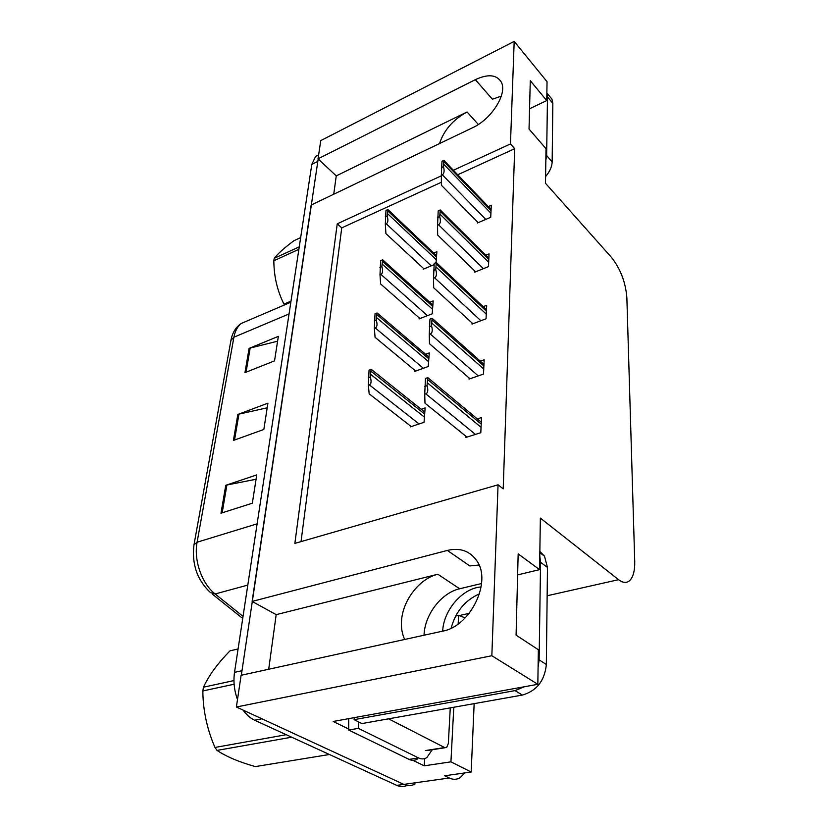 <?xml version="1.0" encoding="UTF-8"?>
<svg xmlns="http://www.w3.org/2000/svg" width="828" height="828" viewBox="0 0 828 828"><rect width="100%" height="100%" fill="white"/><g stroke="black" fill="none" stroke-linecap="round" stroke-linejoin="round"><path stroke-width="1.24" d="M439.523 143.575C443.943 130.12 453.133 119.594 467.064 111.977L336.251 175.878L318.035 158.831L320.757 140.605L514.188 41.4L510.462 143.927L453.402 170.247M424.039 635.221L424.091 634.165C425.168 613.9 441.769 592.713 459.664 588.77L481.565 583.523M268.707 669.241L276.179 614.645L437.826 574.249C419.775 578.42 402.853 600.021 401.549 620.565C401.011 627.624 402.066 633.917 404.685 639.454M464.798 772.917L460.202 777.616C456.818 779.707 453.185 779.841 449.273 777.999L403.847 784.385C407.811 786.155 411.547 786.01 415.045 783.93C411.547 786.01 407.811 786.155 403.847 784.385L236.384 706.998L241.114 675.286L442.576 631.164C470.583 626.413 492.018 581.639 476.835 560.825C469.89 550.92 460.068 547.453 447.368 550.423L252.116 601.428L311.152 205.044L472.477 127.781C491.625 119.211 507.812 93.253 501.209 81.982C496.541 74.582 487.92 73.816 475.344 79.664L318.035 158.831M479.029 565.006L469.849 565.969L447.368 550.423M424.702 758.593L424.246 765.817L413.037 760.352M348.826 729.095L333.166 721.467L537.827 684.311L538.355 649.742L516.082 635.138L518.162 553.891L539.577 569.633L540.363 518.1L618.578 579.672C622.822 582.891 626.465 583.254 629.508 580.749C633.182 577.271 634.921 570.782 634.724 561.27L626.858 297.583C625.585 282.224 620.472 268.841 611.499 257.425L545.486 183.267L546.014 148.688L529.04 129.044L530.282 80.709L546.749 100.581L547.039 81.672L514.188 41.4M455.648 616.053L458.608 615.39L458.153 623.96M453.785 707.247L450.929 761.843L424.246 765.817M458.608 615.39L465.222 617.864M450.929 761.843L471.173 772.017L474.154 703.634M449.273 777.999L444.698 775.774L471.173 772.017M441.345 175.815L337.244 223.829L294.861 543.385L498.063 484.804L491.842 655.735L537.827 684.311M491.842 655.735L236.384 706.998M333.736 194.228L336.251 175.878M276.179 614.645L252.116 601.428M529.558 108.737L546.749 100.581M517.624 574.891L539.577 569.633M498.063 484.804L503.207 488.862L514.695 148.688L510.462 143.927M441.386 182.253L341.747 227.876L301.03 541.605M341.747 227.876L337.244 223.829M514.695 148.688L457.739 174.77M474.827 271.046L474.765 272.133L488.458 266.626L489.037 253.896L485.798 255.221M472.053 322.992L471.991 324.09L486.046 318.79L486.667 305.325L483.159 306.671M469.114 377.992L469.052 379.089L483.511 374.059L484.163 359.787L480.344 361.143M465.998 436.325L465.936 437.432L480.809 432.702L481.503 417.55L477.332 418.906M477.456 221.914L477.394 222.991L490.725 217.288L491.283 205.24L488.272 206.555M419.196 317.89L419.113 318.904L432.206 313.802L433.168 300.937L429.784 302.282M414.9 370.364L414.818 371.389L428.242 366.514L429.266 352.914L425.602 354.27M410.346 425.882L410.264 426.906L424.05 422.311L425.137 407.904L421.152 409.26M436.056 262.6L436.873 251.733L433.717 253.057M423.263 268.22L423.191 269.224L434.11 264.681M475.344 79.664L492.401 99.225L501.313 96.089M241.321 675.234L318.19 158.966M407.086 785.43C403.816 787.004 400.379 786.983 396.778 785.379L403.847 784.385L261.927 718.807L254.6 720.205C250.294 718.197 246.444 714.823 243.028 710.072M396.778 785.379L254.6 720.205M237.501 699.536C234.22 690.552 233.227 681.496 234.521 672.367L311.794 164.441L315.571 156.482L318.635 154.836M225.754 485.301L256.742 474.92L252.333 503.196L220.993 513.205L225.754 485.301L226.893 485.001L222.173 512.832M249.083 348.402L278.353 336.354L274.534 360.863L244.953 372.641L249.083 348.402L250.17 348.05L246.061 372.207M237.822 414.466L267.93 403.174L263.832 429.473L233.403 440.444L237.822 414.466L238.94 414.135L234.541 440.03M267.216 407.79L238.94 414.135M277.597 341.188L250.17 348.05M256.059 479.257L226.893 485.001M423.988 268.883L385.92 233.61L385.32 224.171L386.241 223.757C388.053 222.701 388.363 220.103 387.173 215.963L387.846 209.567L388.839 210.467M385.32 224.171L385.962 210.426L387.846 209.567M385.289 216.812L387.173 215.963M478.18 222.66L441.407 185.286L441.345 175.226L442.307 174.78C444.201 173.663 444.595 170.961 443.477 166.676L443.943 160.363L444.698 161.191M441.345 175.226L441.976 161.284L443.943 160.363M441.5 167.598L443.477 166.676M419.972 318.573L380.652 283.994L379.99 274.782L380.932 274.378C382.784 273.354 383.095 270.756 381.863 266.564L382.577 259.795L383.664 260.696M379.99 274.782L380.652 260.634L382.577 259.795M379.938 267.392L381.863 266.564M415.728 371.058L375.084 337.317L374.339 328.374L375.312 327.991C377.206 326.998 377.516 324.39 376.243 320.167L376.999 312.994L378.168 313.843M374.339 328.374L375.022 313.791L376.999 312.994M374.266 320.954L376.243 320.167M411.247 426.586L369.174 393.838L368.346 385.217L369.34 384.854C371.286 383.902 371.606 381.294 370.282 377.03L371.079 369.412L372.31 370.168M368.346 385.217L369.05 370.178L371.079 369.412M368.243 377.785L370.282 377.03M475.603 271.801L437.66 235.059L437.546 225.206L438.54 224.771C440.486 223.674 440.879 220.962 439.73 216.636L440.227 209.95L441.076 210.809M437.546 225.206L438.209 210.85L440.227 209.95M437.701 217.526L439.73 216.636M472.881 323.748L433.686 287.771L433.53 278.177L434.555 277.753C436.553 276.697 436.956 273.975 435.756 269.597L436.284 262.507L437.215 263.366M433.53 278.177L434.214 263.376L436.284 262.507L486.471 309.786M433.675 270.456L435.756 269.597M470.004 378.758L429.463 343.703L429.266 334.409L430.312 334.015C432.371 332.98 432.775 330.258 431.533 325.839L432.102 318.304L433.096 319.122M429.266 334.409L429.96 319.132L432.102 318.304M429.39 326.667L431.533 325.839M466.961 437.112L424.981 403.164L424.723 394.221L425.809 393.849C427.921 392.865 428.335 390.143 427.051 385.682L427.652 377.661L428.687 378.375M424.723 394.221L425.447 378.448L427.652 377.661M424.836 386.459L427.051 385.682M451.125 628.173C455.638 611.644 465.098 600.207 479.495 593.852M354.229 717.648L354.105 719.656L361.939 723.558L522.396 695.065C536.699 690.883 544.679 680.709 546.345 664.522L547.474 567.449L544.493 556.188L539.856 551.458M481.12 586.938C462.479 588.222 443.601 609.988 442.669 631.133M354.105 719.656L515.006 690.614L524.403 686.743M538.086 667.306L539.121 659.854L540.57 562.326L539.784 555.94M348.723 718.642L348.691 730.048L409.073 759.39C412.044 760.787 414.818 760.663 417.405 759.028M432.247 749.733L426.855 757.579C424.288 759.214 421.524 759.338 418.564 757.93L358.369 728.35L348.691 730.048M358.762 721.975L358.369 728.35M545.58 176.592C549.802 171.582 551.986 166.676 552.162 161.895L552.835 103.365L551.955 99.163L549.999 96.793M545.838 160.156L546.625 155.509L547.494 96.897L546.853 93.212M425.302 712.308L422.559 712.794M450.266 707.878L448.341 743.492L446.675 747.467L444.636 747.549L388.57 718.828M234.117 684.238L202.839 690.945L203.46 687.188L233.962 680.575M238.081 648.955L230.008 650.849C217.733 663.342 208.884 675.451 203.46 687.188M291.694 737.199L217.039 750.406L214.969 747.456L286.24 734.705M217.039 750.406C226.282 756.595 239.044 761.998 255.324 766.593L329.409 754.494M202.839 690.945C203.005 710.341 207.052 729.178 214.969 747.456M298.877 249.321L273.83 260.768L274.016 259.526L274.234 258.305L299.25 246.847M300.657 237.595L293.847 240.751C284.335 247.882 277.804 253.73 274.234 258.305M284.459 304.963L283.983 304.124L291.001 301.113M273.83 260.768C273.954 276.511 277.339 290.97 283.983 304.124M467.064 111.977L478.346 124.469M437.826 574.249L459.664 588.77M618.578 579.672L547.142 595.767M469.217 613.32L458.981 615.628M257.115 523.834L197.095 542.216L193.98 544.803L230.94 340.36L233.9 337.213L197.095 542.216C193.597 560.121 201.784 583.636 215.135 593.966L210.457 592.6C197.157 580.066 191.661 564.137 193.98 544.803M247.965 320.591L241.279 323.458C237.532 326.429 235.069 331.014 233.9 337.213L289.044 313.936M247.8 585.096L215.135 593.966L243.039 616.384M234.521 672.367L241.786 670.752M311.794 164.441L317.641 161.512M436.47 257.084L388.084 211.233M436.273 259.692L387.804 213.883M431.264 265.86L386.241 223.757M491.035 210.622L444.263 161.988M490.911 213.21L444.067 164.606M485.777 219.41L442.307 174.78M432.754 306.536L382.815 261.586M432.547 309.289L382.526 264.391M427.424 315.665L380.932 274.378M428.821 358.783L377.237 314.899M428.604 361.701L376.926 317.88M423.377 368.284L375.312 327.991M424.671 414.072L371.317 371.461M424.443 417.157L370.985 374.629M419.103 423.967L369.34 384.854M488.779 259.526L440.548 211.689M488.655 262.259L440.341 214.462M483.397 268.655L438.54 224.771M486.398 311.235L436.615 264.37M486.264 314.123L436.387 267.32M480.892 320.736L434.555 277.753M483.883 365.986L432.433 320.312M483.738 369.04L432.195 323.438M478.242 375.891L430.312 334.015M481.203 424.071L427.983 379.824M481.058 427.31L427.734 383.147M475.438 434.41L425.809 393.849M418.564 757.93L409.073 759.39M539.121 659.854L546.345 664.522M547.474 567.449L540.57 562.326M515.006 690.614L522.396 695.065M546.625 155.509L552.162 161.895M552.835 103.365L547.494 96.897M444.636 747.549L425.468 750.551M230.94 340.36C232.368 332.752 235.814 327.112 241.279 323.458L290.825 302.23M242.718 618.475L212.227 594.018M315.571 156.482L318.614 154.939M436.563 255.759L387.939 209.619M491.087 209.484L444.005 160.477M432.868 305.056L382.764 259.888M428.956 357.127L377.299 313.098M424.816 412.189L371.503 369.526M488.841 258.253L440.258 210.001M483.956 364.351L432.237 318.356M481.285 422.208L427.9 377.723M539.835 552.69L544.493 556.188M546.863 92.984L551.955 99.163M445.071 747.725L427.538 750.478"/></g></svg>
